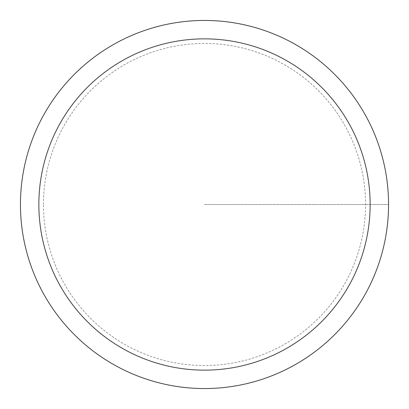 <?xml version="1.0" encoding="UTF-8"?>
<svg xmlns="http://www.w3.org/2000/svg" width="409" height="409" viewBox="0 0 409 409"><rect width="100%" height="100%" fill="white"/><g stroke="black" fill="none" stroke-linecap="round" stroke-linejoin="round"><path stroke-width="0.31" stroke-dasharray="2.04 1.53" d="M20.45 204.5A184.05 184.05 0 0 1 296.525 45.108A184.05 184.05 0 0 1 296.525 363.892A184.05 184.05 0 0 1 20.45 204.5A184.05 184.05 0 0 1 296.525 45.108A184.05 184.05 0 0 1 296.525 363.892A184.05 184.05 0 0 1 20.45 204.5A184.05 184.05 0 0 1 296.525 45.108A184.05 184.05 0 0 1 296.525 363.892A184.05 184.05 0 0 1 20.45 204.5A184.05 184.05 0 0 1 296.525 45.108A184.05 184.05 0 0 1 296.525 363.892A184.05 184.05 0 0 1 20.45 204.5M204.5 204.5L388.55 204.5L204.5 204.5M43.456 204.5A161.044 161.044 0 0 1 285.022 65.031A161.044 161.044 0 0 1 285.022 343.969A161.044 161.044 0 0 1 43.456 204.5"/><path stroke-width="0.61" d="M20.45 204.5A184.05 184.05 0 0 1 296.525 45.108A184.05 184.05 0 0 1 296.525 363.892A184.05 184.05 0 0 1 20.45 204.5M38.855 204.5A165.645 165.645 0 0 1 287.322 61.048A165.645 165.645 0 0 1 287.322 347.952A165.645 165.645 0 0 1 38.855 204.5"/></g></svg>
